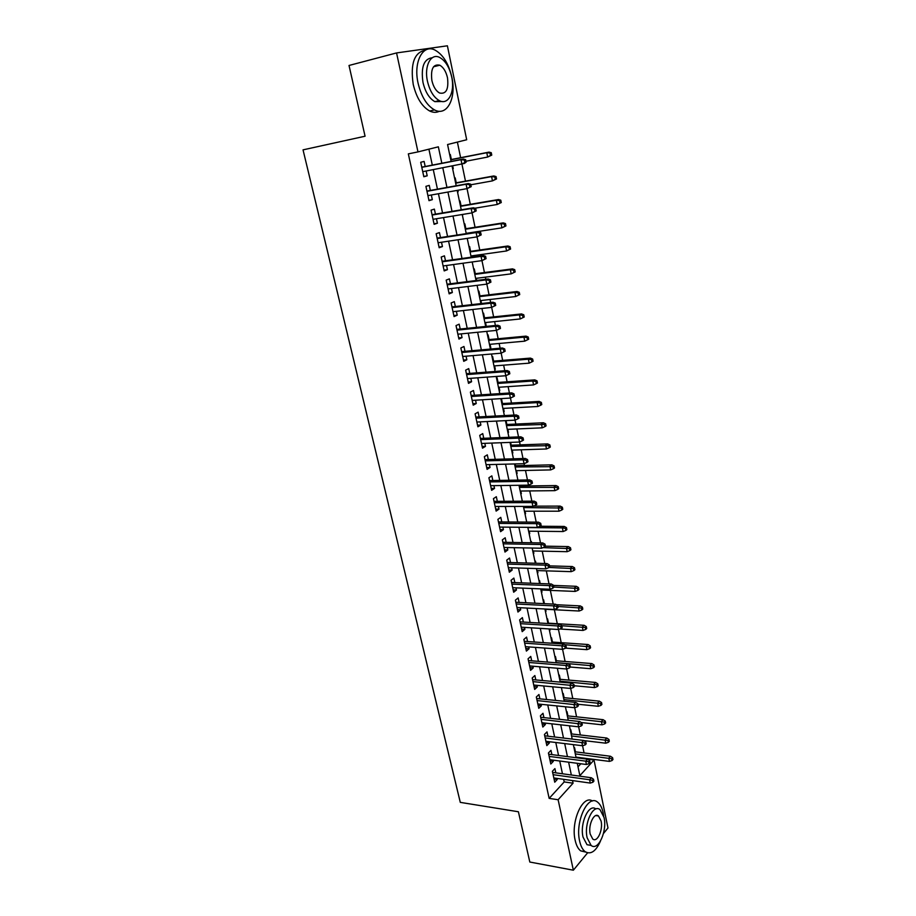 <?xml version="1.0" encoding="UTF-8"?>
<svg xmlns="http://www.w3.org/2000/svg" width="916" height="916" viewBox="0 0 916 916"><rect width="100%" height="100%" fill="white"/><g stroke="black" fill="none" stroke-linecap="round" stroke-linejoin="round"><path stroke-width="1.37" d="M563.661 779.333L564.21 781.932L549.153 798.386L408.33 153.877L417.971 151.907L396.559 52.933L349.019 65.471L365.072 136.221L303.036 149.858L460.29 802.37L518.399 811.759L529.814 862.036L573.359 870.2L558.119 799.737L573.072 783.191L572.523 780.581M396.559 52.933L447.397 45.8L466.691 139.759L447.569 144.533L451.107 161.434M585.278 758.906L585.175 758.288M584.065 752.929L582.576 745.75L545.902 741.296M580.343 734.964L578.649 726.835L541.883 722.713M576.576 716.839L574.698 707.725L537.829 703.969M572.786 698.542L570.691 688.454L533.73 685.042M568.962 680.084L566.66 668.989M565.103 661.467L562.584 649.341M561.199 642.677L558.474 629.498M557.271 623.704L554.375 609.735M553.195 604.091L550.356 590.385M549.016 583.904L546.314 570.863M544.78 563.512L542.226 551.157M540.509 542.925L538.093 531.269M536.204 522.143L533.936 511.197M531.852 501.144L529.734 490.93M528.692 485.938L528.532 485.137M527.456 479.95L525.486 470.469M524.456 465.511L524.078 463.691M523.013 458.538L521.204 449.813M520.185 444.89L519.59 442.027M518.525 436.909L516.876 428.951M515.857 424.062L515.055 420.158M514.002 415.074L512.513 407.895M511.506 403.04L510.464 398.048L472.187 400.406M509.422 393.01L508.105 386.632M507.098 381.812L505.838 375.732M504.796 370.728L503.651 365.163M502.655 360.389L501.166 353.175M500.136 348.217L499.151 343.489M498.167 338.748L496.438 330.39L457.874 334.203M495.419 325.466L494.617 321.596M493.632 316.89L491.663 307.375M490.655 302.498L490.026 299.486M489.064 294.815L486.843 284.12M485.835 279.277L485.4 277.159M484.438 272.533L481.965 260.613M480.969 255.827L480.717 254.602M479.766 250.022L477.041 236.878M475.049 227.282L472.061 212.878M470.286 204.325L467.034 188.627M465.477 181.128L461.95 164.113M460.622 157.689L457.382 142.083M585.301 758.883L594.015 760.005L607.984 828.007L603.461 833.514M555.829 772.864L554.913 768.604L552.382 771.295L554.741 782.207L557.26 779.493L557.02 778.405M551.901 754.612L550.974 750.33L548.421 752.975L550.802 763.99L553.344 761.322L553.081 760.131M547.928 736.201L547.001 731.895L544.425 734.483L546.829 745.601L549.394 742.979L549.108 741.685M543.921 717.606L542.993 713.278L540.394 715.831L542.822 727.041L545.398 724.464L545.1 723.079M539.879 698.851L538.952 694.5L536.318 696.996L538.768 708.32L541.379 705.789L541.058 704.301M535.803 679.924L534.864 675.55L532.207 678L534.681 689.416L537.314 686.943L536.971 685.34M531.692 660.825L530.742 656.417L528.063 658.81L530.559 670.34L533.215 667.913L532.849 666.207M527.536 641.532L526.586 637.101L523.872 639.448L526.391 651.093L529.082 648.711L528.692 646.891M523.345 622.067L522.383 617.613L519.647 619.903L522.189 631.651L524.902 629.326L524.49 627.403M519.109 602.419L518.147 597.942L515.387 600.175L517.952 612.037L520.689 609.77L520.254 607.72M514.838 582.587L513.865 578.076L511.082 580.263L513.67 592.228L516.429 590.018L515.971 587.854M510.521 562.561L509.548 558.027L506.731 560.157L509.342 572.237L512.136 570.084L511.655 567.805M506.17 542.352L505.185 537.784L502.346 539.856L504.979 552.062L507.808 549.955L507.292 547.55M501.773 521.937L500.777 517.345L497.915 519.361L500.571 531.681L503.422 529.631L502.884 527.112M497.331 501.338L496.335 496.712L493.438 498.659L496.129 511.105L499.002 509.113L498.441 506.468M492.842 480.522L491.846 475.873L488.915 477.763L491.629 490.335L494.537 488.4L493.942 485.629M488.32 459.523L487.312 454.84L484.358 456.672L487.094 469.347L490.037 467.481L489.407 464.584M483.751 438.306L482.732 433.589L479.744 435.363L482.514 448.164L485.48 446.367L484.827 443.333M479.137 416.883L478.106 412.143L475.095 413.837L477.889 426.776L480.889 425.035L480.213 421.875M474.477 395.243L473.446 390.479L470.4 392.105L473.217 405.17L476.251 403.498L475.541 400.2M469.759 373.396L468.729 368.598L465.649 370.156L468.5 383.357L471.568 381.743L470.824 378.308M465.007 351.32L463.965 346.488L460.851 347.988L463.736 361.316L466.828 359.782L466.061 356.198M460.21 329.027L459.156 324.172L456.019 325.592L458.927 339.057L462.053 337.592L461.252 333.871M455.355 306.517L454.302 301.627L451.119 302.978L454.061 316.581L457.221 315.184L456.386 311.314M450.454 283.765L449.39 278.853L446.184 280.124L449.149 293.864L452.344 292.536L451.474 288.517M445.508 260.797L444.432 255.839L441.191 257.041L444.191 270.918L447.42 269.67L446.516 265.503M440.504 237.588L439.428 232.595L436.153 233.717L439.176 247.744L442.439 246.564L441.512 242.236M435.455 214.126L434.367 209.111L431.058 210.153L434.115 224.328L437.413 223.229L436.44 218.741M430.348 190.436L429.26 185.387L425.906 186.349L428.997 200.661L432.329 199.654L431.333 195.005M452.63 168.704L453.26 168.59L452.699 165.899M451.359 159.51L450.329 154.552L449.699 154.724M457.496 191.891L458.126 191.787L457.805 190.276M456.248 182.811L455.218 177.899L454.599 178.07M461.08 205.882L460.05 200.993L459.443 201.188M465.866 228.725L464.847 223.87L464.24 224.076M471.809 257.11L471.557 255.896M470.595 251.339L469.587 246.519L468.992 246.736M476.698 280.445L476.251 278.327M475.29 273.724L474.282 268.938L473.686 269.167M481.53 303.528L480.9 300.54M479.938 295.902L478.931 291.139L478.347 291.391M485.663 326.268L486.281 326.21L485.514 322.535M484.53 317.852L483.545 313.123L482.961 313.387M490.197 347.908L490.816 347.851L490.071 344.313M489.087 339.596L488.102 334.89L487.53 335.164M494.686 369.331L495.304 369.285L494.594 365.885M493.598 361.122L492.613 356.45L492.052 356.736M499.14 390.56L499.758 390.514L499.071 387.239M498.064 382.453L497.09 377.804L496.529 378.102M503.537 411.582L504.155 411.547L503.502 408.399M502.483 403.567L501.521 398.952L500.96 399.262M507.911 432.398L508.517 432.375L507.888 429.352M506.869 424.486L506.056 420.604M512.227 453.019L512.846 452.996L512.239 450.1M511.208 445.21L510.613 442.382M516.51 473.446L517.116 473.435L516.544 470.664M515.502 465.729L515.135 463.931M520.757 493.678L521.364 493.678L520.803 491.022M519.761 486.064L519.601 485.274M524.96 513.727L525.566 513.727L525.028 511.197M529.116 533.593L529.723 533.593L529.219 531.177M527.318 522.086L526.711 522.086L523.414 506.411M533.238 553.264L533.845 553.287L533.364 550.974M531.646 542.776L531.383 541.493L530.856 541.883M537.326 572.763L537.932 572.786L537.474 570.588M535.94 563.271L535.482 561.107L534.967 561.508M541.379 592.08L541.986 592.114L541.539 590.018M540.188 583.561L539.558 580.538L539.043 580.95M545.386 611.224L545.993 611.258L545.581 609.277M544.402 603.655L543.589 599.785L543.085 600.209M549.371 630.197L549.966 630.231L549.703 628.971M548.489 623.189L547.585 618.861L547.081 619.308M552.451 642.07L551.547 637.776L551.054 638.212M556.367 660.779L555.474 656.509L554.981 656.955M560.249 679.317L559.355 675.069L558.875 675.539M564.096 697.694L563.214 693.469L562.733 693.95M567.909 715.911L567.038 711.709L566.557 712.19M571.698 733.956L570.817 729.777L570.347 730.27M578.007 766.852L580.824 763.772M452.641 168.762L453.26 168.59M457.508 191.971L458.126 191.787M462.328 214.951L462.935 214.745M490.243 348.137L490.816 347.851M574.103 748.2L574.572 747.696L575.443 751.853M576.691 757.795L576.565 757.188M562.47 773.78L559.733 761.001M558.554 755.471L555.783 742.498M554.604 736.991L551.787 723.823M550.619 718.339L547.757 704.988M546.589 699.526L543.692 685.958M542.524 680.531L539.581 666.768M538.425 661.352L535.436 647.383M534.291 642.002L531.257 627.826M530.112 622.468L527.032 608.075M525.899 602.751L522.773 588.141M521.639 582.851L518.467 568.012M517.345 562.756L514.116 547.688M513.006 542.467L509.731 527.169M508.62 521.983L505.3 506.456M504.201 501.292L500.834 485.537M499.735 480.408L496.312 464.412M495.224 459.317L491.755 443.081M490.667 438.031L487.14 421.532M486.075 416.517L482.492 399.777M481.427 394.796L477.786 377.804M476.732 372.858L473.045 355.603M471.992 350.702L468.248 333.184M467.206 328.317L463.404 310.524M462.374 305.715L458.515 287.647M457.496 282.872L453.569 264.529M452.561 259.8L448.577 241.171M447.569 236.5L443.527 217.573M442.543 212.947L438.432 193.734M437.447 189.154L433.279 169.643M432.306 165.109L428.906 149.182M425.184 166.494L424.097 161.411L420.707 162.292L423.833 176.754L427.2 175.826L426.158 171.006M587.603 852.842L573.359 870.2M549.153 798.386L558.119 799.737M365.072 136.221L303.036 149.858M441.833 163.254L438.352 146.823L417.971 151.907M571.344 775.005L568.618 762.169M567.451 756.605L564.691 743.586M563.512 738.056L560.718 724.831M559.55 719.323L556.71 705.904M555.554 700.419L552.669 686.794M551.512 681.332L548.581 667.501M547.436 662.073L544.459 648.036M543.314 642.631L540.303 628.387M539.158 623.006L536.1 608.545M534.967 603.197L531.864 588.507M530.73 583.194L527.582 568.286M526.46 563.008L523.254 547.871M522.143 542.615L518.891 527.25M517.78 522.028L514.483 506.434M513.384 501.247L510.029 485.411M508.941 480.259L505.54 464.172M504.453 459.065L500.995 442.737M499.918 437.653L496.415 421.074M495.35 416.036L491.778 399.204M490.724 394.201L487.106 377.117M486.053 372.148L482.377 354.801M481.335 349.878L477.614 332.256M476.572 327.378L472.793 309.482M471.763 304.65L467.916 286.479M466.908 281.681L462.992 263.236M461.996 258.484L458.023 239.752M457.027 235.046L452.996 216.016M452.012 211.356L447.924 192.039M446.951 187.425L442.794 167.811M577.263 763.303L579.862 775.669L594.015 760.005M452.069 166.025L456.202 185.753M457.176 190.391L461.252 209.821M462.236 214.504L466.244 233.626M467.229 238.355L471.179 257.19M472.187 261.976L476.068 280.514M477.076 285.334L480.911 303.608M481.93 308.463L485.698 326.451M486.728 331.363L490.438 349.065M491.48 354.023L495.132 371.461M496.174 376.453L499.781 393.628M500.834 398.655L504.384 415.566M505.437 420.639L508.93 437.298M510.006 442.394L513.441 458.801M514.517 463.943L517.906 480.11M518.994 485.285L522.326 501.201M527.799 527.33L531.04 542.764M532.15 548.043L535.333 563.248M536.444 568.561L539.593 583.538M540.703 588.873L543.795 603.633M544.928 609.003L547.974 623.533M549.108 628.926L552.108 643.25M553.241 648.677L556.195 662.772M557.34 668.233L560.249 682.122M561.405 687.607L564.267 701.29M565.424 706.797L568.252 720.274M569.409 725.804L572.191 739.086M573.359 744.639L576.095 757.715M564.21 781.932L573.072 783.191M423.776 176.467L427.2 175.826M428.917 200.249L432.329 199.654M434.001 223.779L437.413 223.229M439.039 247.08L442.439 246.564M444.02 270.128L447.42 269.67M448.955 292.96L452.344 292.536M453.844 315.551L457.221 315.184M458.676 337.912L462.053 337.592M463.462 360.057L466.828 359.782M468.213 381.983L471.568 381.743M472.896 403.704L476.251 403.498M477.545 425.196L480.889 425.035M482.148 446.481L485.48 446.367M486.717 467.561L490.037 467.481M491.228 488.446L494.537 488.4M495.693 509.124L499.002 509.113M500.125 529.597L503.422 529.631M504.51 549.886L507.808 549.955M508.849 569.97L512.136 570.084M513.155 589.881L516.429 590.018M517.425 609.598L520.689 609.77M521.639 629.12L524.902 629.326M525.83 648.471L529.082 648.711M529.975 667.649L533.215 667.913M534.085 686.634L537.314 686.943M538.15 705.457L541.379 705.789M542.18 724.109L545.398 724.464M546.176 742.578L549.394 742.979M550.138 760.898L553.344 761.322M554.065 779.035L557.26 779.493M466.152 162.132L465.649 159.67L464.32 160.025L464.836 162.498L466.152 162.132L464.298 163.472L422.734 171.67M464.836 162.498L461.916 164.124L461 159.682L463.382 159.041L421.761 167.17M464.32 160.025L461 159.682L421.795 167.33M465.649 159.67L463.382 159.041M491.755 155.113L491.274 152.709L490.026 153.052L490.507 155.457L491.755 155.113L487.655 157.048L486.785 152.72L489.03 152.113L450.729 159.636M490.026 153.052L486.785 152.72L450.764 159.785M490.507 155.457L487.655 157.048L465.969 161.239M489.03 152.113L491.274 152.709M451.851 77.322C448.714 63.765 443.126 54.708 435.1 50.14C422.963 43.521 413.162 62.002 418.097 83.264C421.337 96.604 426.799 105.477 434.516 109.909C447.019 116.779 456.557 98.218 451.851 77.322M425.356 50.174C414.261 52.372 410.219 63.799 413.231 84.444C416.471 97.749 421.944 106.599 429.673 110.996C433.165 112.691 436.405 112.771 439.382 111.248M442.268 101.527L434.825 101.642C429.249 98.436 425.299 92.024 422.974 82.406C420.822 67.04 423.913 58.819 432.26 57.742M451.714 77.047C449.447 67.292 445.451 60.765 439.714 57.479C430.967 52.659 423.948 65.998 427.474 81.306C429.787 90.959 433.726 97.394 439.291 100.611C448.245 105.546 455.115 92.172 451.714 77.047M431.883 80.539C433.36 86.768 435.913 90.924 439.52 93.008C446.149 94.405 448.806 89.333 447.5 77.791C446.035 71.517 443.459 67.315 439.783 65.208C433.188 63.834 430.554 68.94 431.883 80.539M603.678 815.961L603.197 813.019C602.075 807.763 600.198 804.133 597.553 802.13C588.072 793.737 574.882 821.595 579.633 841.083C580.755 846.166 582.587 849.693 585.129 851.662C590.763 854.891 595.869 851.399 600.427 841.174M592.457 801.019C582.897 794.252 570.565 821.503 575.168 840.316C576.29 845.388 578.133 848.914 580.675 850.872L585.748 852.086M586.996 844.701L591.095 845.411C598.148 851.468 607.342 831.213 604.045 817.484L600.014 809.652C593.156 803.607 583.744 823.736 587.133 837.751L591.095 845.411L586.996 844.701L583.023 837.052C579.633 823.118 588.999 803.092 595.881 808.988M590.19 834.075L592.755 839.033C597.278 842.938 603.232 829.896 601.091 821.022L598.503 815.996C594.06 812.091 588.026 825.076 590.19 834.075M471.213 186.646L470.71 184.208L469.404 184.597L469.908 187.036L471.213 186.646L467 188.639L427.909 195.612M469.908 187.036L467 188.639L466.095 184.242L468.454 183.544L426.925 191.055M469.404 184.597L466.095 184.242L426.982 191.318M470.71 184.208L468.454 183.544M476.217 210.898L475.713 208.482L474.431 208.905L474.923 211.321L476.217 210.898L472.038 212.89L433.028 219.302M474.923 211.321L472.038 212.89L471.133 208.539L473.457 207.772L432.031 214.699M474.431 208.905L471.133 208.539L432.112 215.054M475.713 208.482L473.457 207.772M481.175 234.897L480.671 232.504L479.4 232.962L479.892 235.355L481.175 234.897L477.007 236.889L438.1 242.751M479.892 235.355L477.007 236.889L476.114 232.584L478.427 231.759L437.092 238.103M479.4 232.962L476.114 232.584L437.195 238.549M480.671 232.504L478.427 231.759M486.075 258.644L485.583 256.274L484.324 256.766L484.804 259.136L486.075 258.644L481.93 260.636L443.126 265.961M484.804 259.136L481.93 260.636L481.049 256.377L483.339 255.495L442.107 261.266M484.324 256.766L481.049 256.377L442.222 261.804M485.583 256.274L483.339 255.495M496.529 178.952L496.06 176.582L494.823 176.948L495.304 179.33L496.529 178.952L492.453 180.887L491.594 176.616L493.816 175.952L455.618 182.925M494.823 176.948L491.594 176.616L455.664 183.177M495.304 179.33L492.453 180.887L470.824 184.78M493.816 175.952L496.06 176.582M501.27 202.55L500.789 200.203L499.575 200.604L500.044 202.963L501.27 202.55L497.216 204.486L496.358 200.261L498.556 199.528L460.45 205.986M499.575 200.604L496.358 200.261L460.519 206.318M500.044 202.963L497.216 204.486L474.866 208.218M498.556 199.528L500.789 200.203M505.953 225.909L505.483 223.584L504.281 224.019L504.739 226.344L505.953 225.909L501.922 227.844L501.075 223.653L503.25 222.874L465.236 228.817M504.281 224.019L501.075 223.653L465.317 229.24M504.739 226.344L501.922 227.844L466.175 233.34M503.25 222.874L505.483 223.584M510.59 249.037L510.12 246.736L508.93 247.194L509.399 249.496L510.59 249.037L506.582 250.961L505.746 246.816L507.899 245.992L469.977 251.431M508.93 247.194L505.746 246.816L470.08 251.923M509.399 249.496L506.582 250.961L470.927 255.988M507.899 245.992L510.12 246.736M490.919 282.139L490.438 279.804L489.19 280.319L489.671 282.666L490.919 282.139L486.808 284.132L448.084 288.941M489.671 282.666L486.808 284.132L485.938 279.918L488.194 278.979L447.065 284.2M489.19 280.319L485.938 279.918L447.203 284.819M490.438 279.804L488.194 278.979M515.181 271.926L514.723 269.647L513.544 270.14L514.002 272.418L515.181 271.926L511.197 273.85L510.361 269.751L512.491 268.869L474.66 273.815M513.544 270.14L510.361 269.751L474.786 274.388M514.002 272.418L511.197 273.85L475.633 278.407M512.491 268.869L514.723 269.647M495.716 305.394L495.247 303.082L494.01 303.631L494.48 305.955L495.716 305.394L491.629 307.387L453.008 311.68M494.48 305.955L491.629 307.387L490.77 303.219L493.003 302.223L451.977 306.906M494.01 303.631L490.77 303.219L452.126 307.604M495.247 303.082L493.003 302.223M519.727 294.586L519.269 292.33L518.101 292.845L518.559 295.112L519.727 294.586L515.754 296.509L514.941 292.456L517.048 291.506L479.308 295.971M518.101 292.845L514.941 292.456L479.446 296.635M518.559 295.112L515.754 296.509L480.282 300.62M517.048 291.506L519.269 292.33M500.468 328.42L499.999 326.13L498.773 326.714L499.254 329.004L500.468 328.42L496.403 330.413L495.556 326.279L457.004 330.161M498.773 326.714L495.556 326.279L497.754 325.237L456.832 329.371M499.999 326.13L497.754 325.237M496.403 330.413L499.254 329.004M524.227 317.016L523.769 314.783L522.612 315.333L523.07 317.566L524.227 317.016L520.277 318.94L519.464 314.921L521.559 313.936L483.911 317.921M522.612 315.333L519.464 314.921L484.06 318.654M523.07 317.566L520.277 318.94L484.896 322.604M521.559 313.936L523.769 314.783M503.491 349.546L503.96 351.813L505.174 351.206L504.705 348.939L500.285 349.111L501.132 353.187L462.695 356.484M461.836 352.488L500.285 349.111L502.472 348L461.641 351.618M504.705 348.939L502.472 348M501.132 353.187L503.96 351.813M527.536 339.813L528.681 339.229L528.234 337.008L527.089 337.592L527.536 339.813L524.754 341.153L523.952 337.168L526.013 336.126L488.468 339.653M527.089 337.592L523.952 337.168L488.64 340.466M524.754 341.153L489.453 344.37M526.013 336.126L528.234 337.008M508.162 372.148L508.632 374.404L509.834 373.751L509.365 371.507L508.162 372.148L504.968 371.701L505.804 375.743L467.469 378.56M466.61 374.598L504.968 371.701L507.132 370.545L466.404 373.648M509.365 371.507L507.132 370.545M505.804 375.743L508.632 374.404M531.956 361.831L533.089 361.213L532.643 359.026L531.509 359.633L531.956 361.831L529.185 363.148L528.395 359.198L530.433 358.11L492.98 361.179M531.509 359.633L528.395 359.198L493.163 362.072M529.185 363.148L493.976 365.931M530.433 358.11L532.643 359.026M513.258 396.754L514.437 396.078L513.979 393.857L512.788 394.533L513.258 396.754L510.441 398.071L509.605 394.063L511.746 392.861L471.122 395.46M512.788 394.533L509.605 394.063L471.339 396.491M513.979 393.857L511.746 392.861M536.329 383.632L537.452 382.991L537.016 380.827L535.894 381.457L536.329 383.632L533.57 384.915L532.791 381.01L534.807 379.877L497.445 382.487M535.894 381.457L532.791 381.01L497.651 383.46M533.57 384.915L498.453 387.285M534.807 379.877L537.016 380.827M517.368 416.677L517.826 418.875L518.994 418.177L518.548 415.978L517.368 416.677L514.197 416.207L515.021 420.169L476.87 422.036M476.034 418.165L514.197 416.207L516.315 414.948L475.793 417.055M518.548 415.978L516.315 414.948M515.021 420.169L517.826 418.875M540.669 405.215L541.78 404.551L541.345 402.41L540.234 403.063L540.669 405.215L537.921 406.475L537.142 402.616L539.146 401.426L501.865 403.601M540.234 403.063L537.142 402.616L502.082 404.643M537.921 406.475L502.884 408.433M539.146 401.426L541.345 402.41M521.902 438.604L522.349 440.791L523.517 440.058L523.07 437.882L521.902 438.604L518.742 438.123L519.555 442.039L481.495 443.459M480.671 439.623L518.742 438.123L520.838 436.817L480.408 438.432M523.07 437.882L520.838 436.817M519.555 442.039L522.349 440.791M544.963 426.593L546.062 425.906L545.638 423.776L544.539 424.463L544.963 426.593L542.226 427.829L541.448 424.005L543.428 422.768L506.25 424.52M544.539 424.463L506.491 425.619M542.226 427.829L507.269 429.375M543.428 422.768L545.638 423.776M549.211 447.764L550.298 447.042L549.875 444.947L548.787 445.657L549.211 447.764L546.486 448.977L545.718 445.187L547.676 443.905L510.59 445.222M548.787 445.657L510.842 446.401M546.486 448.977L511.62 450.122M547.676 443.905L549.875 444.947M553.424 468.729L554.501 467.984L554.077 465.9L553.001 466.645L553.424 468.729L550.699 469.908L549.943 466.164L551.89 464.836L514.895 465.74M553.001 466.645L515.158 466.988M550.699 469.908L515.926 470.675M551.89 464.836L554.077 465.9M526.391 460.313L526.837 462.477L527.982 461.721L527.536 459.557L526.391 460.313L523.242 459.821L524.055 463.702L486.087 464.675M485.262 460.874L523.242 459.821L525.326 458.469L484.988 459.614M527.536 459.557L525.326 458.469M524.055 463.702L526.837 462.477M530.833 481.805L531.28 483.946L532.414 483.167L531.967 481.026L530.833 481.805L527.708 481.301L528.498 485.148L490.632 485.675M489.82 481.908L527.708 481.301L529.757 479.904L489.522 480.579M531.967 481.026L529.757 479.904M528.498 485.148L531.28 483.946M535.23 503.09L535.665 505.208L536.799 504.395L536.364 502.289L535.23 503.09L532.116 502.575L532.906 506.388L495.121 506.479M494.319 502.758L532.116 502.575L534.143 501.132L494.022 501.35M536.364 502.289L534.143 501.132M532.906 506.388L535.665 505.208M557.592 489.488L558.657 488.732L558.245 486.659L557.18 487.426L557.592 489.488L554.878 490.655L554.134 486.934L556.058 485.572L519.154 486.064M557.18 487.426L519.429 487.381M554.878 490.655L520.196 491.033M556.058 485.572L558.245 486.659M539.593 524.158L540.016 526.253L541.138 525.429L540.703 523.334L539.593 524.158L536.478 523.643L537.268 527.41L499.586 527.089M498.785 523.391L536.478 523.643L538.494 522.154L498.464 521.925M540.703 523.334L538.494 522.154M537.268 527.41L540.016 526.253L564.267 526.437L566.454 527.593L565.412 528.395L565.813 530.421L566.867 529.62L566.454 527.593M561.726 510.052L562.779 509.273L562.367 507.224L561.313 508.014L561.726 510.052L559.023 511.197L558.279 507.51L560.18 506.101L533.398 506.17M561.313 508.014L523.666 507.579M559.023 511.197L524.421 511.197M560.18 506.101L562.367 507.224M543.898 545.031L544.333 547.104L545.432 546.245L545.009 544.173L543.898 545.031L540.806 544.493L541.585 548.226L503.995 547.493M503.205 543.829L540.806 544.493L542.799 542.959L502.873 542.295M545.009 544.173L542.799 542.959M541.585 548.226L544.333 547.104M565.813 530.421L563.122 531.532L562.39 527.891L527.856 527.593M565.412 528.395L562.39 527.891L564.267 526.437M563.122 531.532L528.612 531.165M548.169 565.687L548.592 567.748L549.692 566.867L549.268 564.817L548.169 565.687L545.089 565.149L545.856 568.847L508.369 567.702M507.579 564.084L545.089 565.149L547.058 563.569L507.235 562.47M549.268 564.817L547.058 563.569M545.856 568.847L548.592 567.748M569.866 550.608L570.908 549.772L570.496 547.768L569.466 548.592L569.866 550.608L567.187 551.684L566.454 548.077L568.321 546.589L545.409 546.165M569.466 548.592L543.051 547.631M567.187 551.684L532.757 550.963M568.321 546.589L570.496 547.768M552.405 586.148L552.817 588.187L553.905 587.282L553.482 585.255L552.405 586.148L549.337 585.599L550.092 589.263L512.697 587.717M511.918 584.133L549.337 585.599L551.283 583.984L511.552 582.462M553.482 585.255L551.283 583.984M550.092 589.263L552.817 588.187M573.885 570.588L574.904 569.729L574.504 567.748L573.485 568.596L573.885 570.588L571.206 571.653L570.485 568.069L572.328 566.535L549.486 565.882M573.485 568.596L548.982 567.439M571.206 571.653L536.868 570.565M572.328 566.535L574.504 567.748M556.596 606.415L557.008 608.43L558.073 607.514L557.661 605.499L556.596 606.415L553.539 605.854L554.283 609.483L516.979 607.548M516.212 603.999L553.539 605.854L555.462 604.205L515.834 602.259M557.661 605.499L555.462 604.205M554.283 609.483L557.008 608.43M577.859 590.385L578.878 589.515L578.477 587.545L577.458 588.415L577.859 590.385L575.191 591.427L574.481 587.877L576.313 586.309L553.516 585.416M577.458 588.415L553.859 587.053M575.191 591.427L540.944 589.996M576.313 586.309L578.477 587.545M560.741 626.487L561.153 628.49L562.206 627.54L561.794 625.548L560.741 626.487L557.695 625.926L558.439 629.51L521.227 627.197M520.471 623.67L557.695 625.926L559.607 624.22L520.082 621.872M561.794 625.548L559.607 624.22M558.439 629.51L561.153 628.49M581.797 609.999L582.805 609.106L582.416 607.148L581.408 608.052L581.797 609.999L579.141 611.018L578.431 607.503L580.24 605.9L556.344 604.72M581.408 608.052L557.867 606.472M579.141 611.018L544.974 609.243M580.24 605.9L582.416 607.148M564.851 646.364L565.252 648.345L566.306 647.372L565.893 645.402L564.851 646.364L561.817 645.791L562.55 649.352L525.44 646.662M524.685 643.169L561.817 645.791L563.706 644.051L524.284 641.315M565.893 645.402L563.706 644.051M562.55 649.352L565.252 648.345M585.702 629.429L586.698 628.513L586.309 626.578L585.313 627.494L585.702 629.429L583.045 630.426L582.347 626.945L584.145 625.296L547.894 623.155M585.313 627.494L561.829 625.72M583.045 630.426L559.825 628.994M584.145 625.296L586.309 626.578M568.916 666.058L569.328 668.016L570.359 667.031L569.958 665.073L568.916 666.058L565.905 665.474L566.626 669.001L529.608 665.943M528.853 662.486L565.905 665.474L567.771 663.699L528.44 660.562M569.958 665.073L567.771 663.699M566.626 669.001L569.328 668.016M573.347 687.504L574.378 686.496L573.977 684.55L572.947 685.569L573.347 687.504L570.668 688.454L569.947 684.973L571.802 683.153L532.562 679.638M572.947 685.569L532.998 681.618M573.977 684.55L571.802 683.153M577.343 706.808L578.362 705.778L577.962 703.854L576.943 704.885L577.343 706.808L574.664 707.736L573.954 704.278L575.786 702.435L536.65 698.53M576.943 704.885L537.097 700.568M577.962 703.854L575.786 702.435M589.572 648.688L590.557 647.749L590.167 645.826L589.183 646.765L589.572 648.688L586.927 649.662L586.229 646.204L588.015 644.52L551.844 642.024M589.183 646.765L564.771 644.704M586.927 649.662L565.504 648.116M588.015 644.52L590.167 645.826M593.396 667.764L594.37 666.802L593.992 664.902L593.018 665.863L593.396 667.764L590.763 668.714L590.076 665.291L591.839 663.573L555.772 660.734M593.018 665.863L556.161 662.589M590.763 668.714L570.336 667.043M591.839 663.573L593.992 664.902M597.198 686.657L598.159 685.683L597.782 683.794L596.82 684.779L597.198 686.657L594.576 687.584L593.889 684.206L595.629 682.443L559.653 679.271M596.82 684.779L560.054 681.183M594.576 687.584L574.217 685.74M595.629 682.443L597.782 683.794M581.294 725.93L582.301 724.877L581.912 722.976L580.904 724.018L581.294 725.93L578.626 726.835L577.916 723.411L579.736 721.533L540.703 717.262M580.904 724.018L541.15 719.358M581.912 722.976L579.736 721.533M600.953 705.389L601.915 704.381L601.537 702.526L600.587 703.522L600.953 705.389L598.343 706.293L597.667 702.938L599.396 701.152L563.5 697.637M600.587 703.522L563.913 699.606M598.343 706.293L578.042 704.255M599.396 701.152L601.537 702.526M585.21 744.868L586.206 743.803L585.816 741.914L584.82 742.979L585.21 744.868L582.553 745.761L581.843 742.372L583.652 740.449L544.711 735.811M584.82 742.979L545.18 737.964M585.816 741.914L583.652 740.449M604.686 723.938L605.636 722.93L605.258 721.075L604.308 722.094L604.686 723.938L602.075 724.831L601.411 721.51L603.117 719.678L567.325 715.843M604.308 722.094L567.748 717.869M602.075 724.831L581.259 722.541M603.117 719.678L605.258 721.075M588.702 761.768L589.091 763.635L590.076 762.547L589.686 760.681L588.702 761.768L585.736 761.15L586.435 764.505L549.875 759.707M549.165 756.41L585.736 761.15L587.522 759.192L548.684 754.2M589.686 760.681L587.522 759.192M586.435 764.505L589.091 763.635M608.373 742.326L609.312 741.296L608.945 739.464L608.006 740.506L608.373 742.326L605.774 743.197L605.11 739.899L606.804 738.044L571.103 733.888M608.006 740.506L571.538 735.96M605.774 743.197L583.858 740.586M606.804 738.044L608.945 739.464M592.549 780.386L592.927 782.23L593.912 781.119L593.522 779.276L592.549 780.386L589.595 779.745L590.293 783.077L553.825 777.947M553.115 774.684L589.595 779.745L591.37 777.764L552.634 772.417M593.522 779.276L591.37 777.764M590.293 783.077L592.927 782.23M612.037 760.555L612.964 759.501L612.598 757.692L611.67 758.746L612.037 760.555L609.449 761.402L608.785 758.139L610.468 756.25L574.847 751.773M611.67 758.746L575.294 753.902M609.449 761.402L575.969 757.108M610.468 756.25L612.598 757.692M433.531 66.776L439.783 65.208M434.825 101.642L439.291 100.611M434.516 109.909L429.673 110.996M595.801 815.572L598.503 815.996M585.129 851.662L580.675 850.872"/></g></svg>
